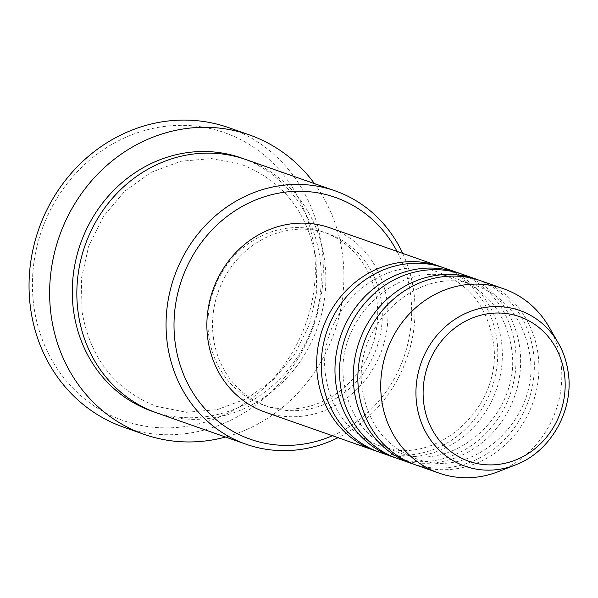 <?xml version="1.0" encoding="UTF-8"?>
<svg xmlns="http://www.w3.org/2000/svg" width="598" height="598" viewBox="0 0 598 598"><rect width="100%" height="100%" fill="white"/><g stroke="black" fill="none" stroke-linecap="round" stroke-linejoin="round"><path stroke-width="0.45" stroke-dasharray="2.99 2.24" d="M441.817 267.134A97.661 89.633 -70.7 0 1 496.699 338.573A97.661 89.633 -70.7 0 1 377.189 451.385M444.12 267.904A97.661 89.633 -70.7 0 1 501.274 340.172A97.661 89.633 -70.7 0 1 379.461 452.215M460.124 273.555A97.661 89.633 -70.7 0 1 514.998 344.986A97.661 89.633 -70.7 0 1 395.487 457.799M462.418 274.325A97.661 89.633 -70.7 0 1 519.572 346.593A97.661 89.633 -70.7 0 1 397.76 458.636M478.422 279.976A97.661 89.633 -70.7 0 1 533.296 351.407A97.661 89.633 -70.7 0 1 413.786 464.22M480.717 280.746A97.661 89.633 -70.7 0 1 537.879 353.014A97.661 89.633 -70.7 0 1 416.066 465.057M332.413 435.71A128.181 117.642 109.3 0 0 410.288 292.235A128.181 117.642 109.3 0 0 397.072 251.399M402.701 253.373A134.288 123.24 -70.7 0 1 413.592 290.187A134.288 123.24 -70.7 0 1 338.042 437.691M34.071 307.678A152.595 140.044 -70.7 0 1 152.296 128.563A152.595 140.044 -70.7 0 1 313.711 245.531A152.595 140.044 -70.7 0 1 195.494 424.655A152.595 140.044 -70.7 0 1 34.071 307.678M123.644 427.166A158.702 145.65 109.3 0 0 321.589 245.09A158.702 145.65 109.3 0 0 228.713 127.658M245.793 159.524A134.288 123.24 -70.7 0 1 324.385 258.889A134.288 123.24 -70.7 0 1 156.893 412.949M329.745 227.786A97.661 89.633 -70.7 0 1 386.899 300.054A97.661 89.633 -70.7 0 1 265.086 412.097M213.523 338.58A91.561 84.026 -70.7 0 1 327.726 233.541A91.561 84.026 -70.7 0 1 381.307 301.295A91.561 84.026 -70.7 0 1 267.112 406.334A91.561 84.026 -70.7 0 1 213.523 338.58M208.949 336.98A91.561 84.026 -70.7 0 1 323.152 231.934A91.561 84.026 -70.7 0 1 376.733 299.688A91.561 84.026 -70.7 0 1 262.537 404.734A91.561 84.026 -70.7 0 1 208.949 336.98M314.466 183.608A158.702 145.65 -70.7 0 1 342.176 252.311A158.702 145.65 -70.7 0 1 225.558 437.041M549.024 326.934A97.661 89.633 -70.7 0 1 560.752 361.035A97.661 89.633 -70.7 0 1 498.246 471.665M243.498 158.739A134.288 123.24 -70.7 0 1 319.81 257.282A134.288 123.24 -70.7 0 1 154.613 412.127M568.055 371.552A82.517 75.729 -70.7 0 1 515.244 465.02M492.946 340.255C505.385 405.399 435.867 469.049 379.199 445.66C349.8 434.185 332.084 411.723 326.06 378.265C313.621 313.12 383.139 249.463 439.814 272.86C469.213 284.334 486.922 306.796 492.946 340.255M511.245 346.676C523.691 411.82 454.166 475.47 397.498 452.073C368.099 440.606 350.383 418.144 344.358 384.686C331.92 319.541 401.437 255.884 458.113 279.281C487.512 290.755 505.22 313.217 511.245 346.676M529.544 353.089C541.99 418.241 472.472 481.891 415.797 458.494C386.398 447.027 368.682 424.565 362.657 391.107C350.219 325.955 419.736 262.305 476.412 285.702C505.811 297.169 523.519 319.638 529.544 353.089M316.058 258.971L316.761 292.018L309.443 324.632L294.59 354.569L273.241 379.782L246.869 398.56L217.283 409.63L186.516 412.291L156.624 406.386C115.324 390.247 90.47 358.748 82.053 311.894L81.35 278.847L88.668 246.234L103.521 216.297L124.87 191.083L151.242 172.306L180.82 161.236L211.595 158.575L241.487 164.48C282.787 180.618 307.641 212.118 316.058 258.971M327.726 233.541L323.152 231.934M267.112 406.334L262.537 404.734"/><path stroke-width="0.9" d="M377.189 451.385A97.661 89.633 -70.7 0 1 374.886 450.615A97.661 89.633 -70.7 0 1 317.732 378.347A97.661 89.633 -70.7 0 1 439.545 266.297A97.661 89.633 -70.7 0 1 441.817 267.134M395.487 457.799A97.661 89.633 -70.7 0 1 393.185 457.036L379.461 452.215A97.661 89.633 -70.7 0 1 322.307 379.947A97.661 89.633 -70.7 0 1 444.12 267.904L457.844 272.718A97.661 89.633 -70.7 0 1 460.124 273.555M393.185 457.036A97.661 89.633 -70.7 0 1 336.031 384.761A97.661 89.633 -70.7 0 1 457.844 272.718M413.786 464.22A97.661 89.633 -70.7 0 1 411.484 463.45L397.76 458.636A97.661 89.633 -70.7 0 1 340.606 386.368A97.661 89.633 -70.7 0 1 462.418 274.325L476.143 279.139A97.661 89.633 -70.7 0 1 478.422 279.976M411.484 463.45A97.661 89.633 -70.7 0 1 354.33 391.182A97.661 89.633 -70.7 0 1 476.143 279.139M515.244 465.02A82.517 75.729 -70.7 0 1 416.836 405.16A82.517 75.729 -70.7 0 1 466.53 312.986A82.517 75.729 -70.7 0 1 558.143 342.736C563.249 351.609 566.568 361.252 568.1 371.664C574.424 409.951 550.683 451.976 515.244 465.02L498.246 471.665A97.661 89.633 -70.7 0 1 438.939 473.085L416.066 465.057A97.661 89.633 -70.7 0 1 358.905 392.789A97.661 89.633 -70.7 0 1 480.717 280.746L503.598 288.767A97.661 89.633 -70.7 0 1 549.024 326.934L558.143 342.736A82.517 75.729 -70.7 0 1 568.055 371.552M397.072 251.399A128.181 117.642 109.3 0 0 254.651 200.367A128.181 117.642 109.3 0 0 175.393 344.433A128.181 117.642 109.3 0 0 332.413 435.71M338.042 437.691A134.288 123.24 -70.7 0 1 246.099 444.247A134.288 123.24 -70.7 0 1 167.515 344.874A134.288 123.24 -70.7 0 1 335.007 190.814A134.288 123.24 -70.7 0 1 402.701 253.373M249.299 134.879L228.713 127.658A158.702 145.65 109.3 0 0 30.767 309.727A158.702 145.65 109.3 0 0 123.644 427.166L144.23 434.387A158.702 145.65 -70.7 0 1 51.353 316.947A158.702 145.65 -70.7 0 1 249.299 134.879A158.702 145.65 -70.7 0 1 314.466 183.608M246.099 444.247L156.893 412.949A134.288 123.24 -70.7 0 1 78.301 313.584A134.288 123.24 -70.7 0 1 245.793 159.524L335.007 190.814M374.886 450.615L265.086 412.097A97.661 89.633 -70.7 0 1 207.932 339.828A97.661 89.633 -70.7 0 1 329.745 227.786L439.545 266.297M438.939 473.085A97.661 89.633 -70.7 0 1 381.786 400.81A97.661 89.633 -70.7 0 1 503.598 288.767M225.558 437.041A158.702 145.65 -70.7 0 1 144.23 434.387M564.348 373.346A76.626 70.325 109.3 0 0 483.296 314.615A76.626 70.325 109.3 0 0 423.937 404.554A76.626 70.325 109.3 0 0 504.989 463.286A76.626 70.325 109.3 0 0 564.348 373.346M154.613 412.127A134.288 123.24 -70.7 0 1 73.726 311.977A134.288 123.24 -70.7 0 1 119.488 184.834A134.288 123.24 -70.7 0 1 243.498 158.739"/></g></svg>
